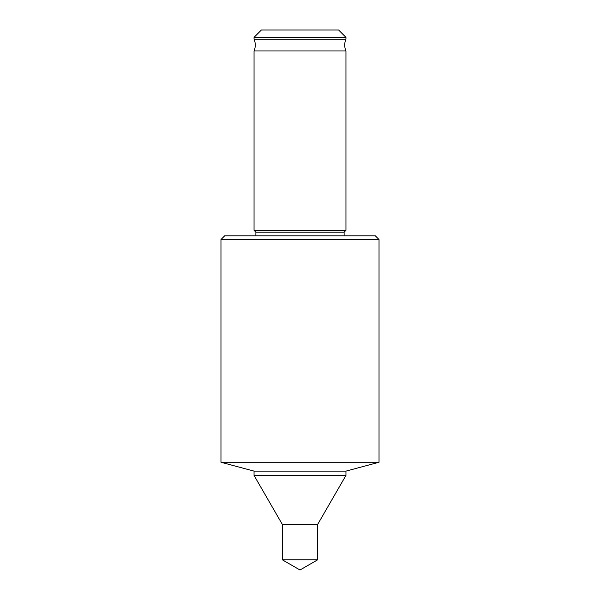 <?xml version="1.0" encoding="UTF-8"?>
<svg xmlns="http://www.w3.org/2000/svg" width="600" height="600" viewBox="0 0 600 600"><rect width="100%" height="100%" fill="white"/><g stroke="black" fill="none" stroke-linecap="round" stroke-linejoin="round"><path stroke-width="0.9" d="M254.048 50.955A14.707 14.707 0 0 0 254.048 39.188L345.952 39.188A14.707 14.707 0 0 0 345.952 50.955L345.952 230.34L254.048 230.34L254.048 50.955L345.952 50.955M261.405 30L338.595 30L345.952 37.35L254.048 37.35L261.405 30M345.952 39.188L345.952 37.35M254.048 39.188L254.048 37.35M255.885 235.853L255.885 232.178L344.115 232.178L345.952 230.34M255.885 232.178L254.048 230.34M344.115 235.853L344.115 232.178M224.64 235.853L375.36 235.853L379.035 239.528L220.965 239.528L224.64 235.853M282.285 559.77L317.715 559.77L300 570L282.285 559.77L282.285 524.332L254.048 475.433L254.048 471.12L220.965 462.255L379.035 462.255L379.035 239.528M220.965 462.255L220.965 239.528M254.048 471.12L345.952 471.12L379.035 462.255M254.048 475.433L345.952 475.433L345.952 471.12M282.285 524.332L317.715 524.332L345.952 475.433M317.715 559.77L317.715 524.332"/></g></svg>
